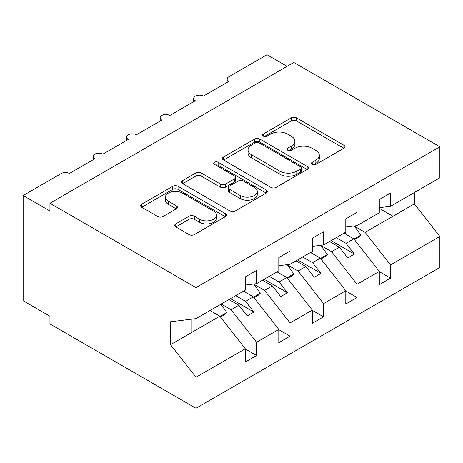 <?xml version="1.0" encoding="UTF-8"?>
<svg xmlns="http://www.w3.org/2000/svg" width="463" height="463" viewBox="0 0 463 463"><rect width="100%" height="100%" fill="white"/><g stroke="black" fill="none" stroke-linecap="round" stroke-linejoin="round"><path stroke-width="0.69" d="M312.236 164.4A2.604 1.505 0 0 0 315.916 164.4L343.864 148.264A3.721 2.147 0 0 0 344.952 146.742A3.721 2.147 0 0 0 343.864 145.226L296.517 117.891A3.721 2.147 0 0 0 291.256 117.891L263.314 134.027A2.604 1.505 0 0 0 262.55 135.092A2.604 1.505 0 0 0 263.314 136.151A2.604 1.505 0 0 0 266.995 136.151L270.612 134.062A11.905 6.87 0 0 1 287.442 134.062L291.389 136.342A11.905 6.87 0 0 1 294.879 141.203A11.905 6.87 0 0 1 291.389 146.059L287.772 148.148A2.604 1.505 0 0 0 287.008 149.213A2.604 1.505 0 0 0 287.772 150.272A2.604 1.505 0 0 0 291.459 150.272L295.07 148.189A11.905 6.87 0 0 1 311.906 148.189L315.853 150.463A11.905 6.87 0 0 1 319.337 155.325A11.905 6.87 0 0 1 315.853 160.186L312.236 162.27A2.604 1.505 0 0 0 311.472 163.335A2.604 1.505 0 0 0 312.236 164.4L312.236 162.27M175.784 223.889A3.721 2.147 0 0 0 174.696 225.412A3.721 2.147 0 0 0 175.784 226.928L189.072 234.596A3.721 2.147 0 0 0 194.333 234.596L225.371 216.678A3.721 2.147 0 0 0 226.459 215.156A3.721 2.147 0 0 0 225.371 213.64L178.024 186.305A3.721 2.147 0 0 0 172.763 186.305L141.724 204.224A3.721 2.147 0 0 0 140.636 205.74A3.721 2.147 0 0 0 141.724 207.262L157.767 216.528A3.721 2.147 0 0 0 163.028 216.528L176.31 208.854A3.721 2.147 0 0 0 177.404 207.337A3.721 2.147 0 0 0 176.31 205.821L168.358 201.226A9.949 5.747 0 0 1 165.441 197.163A9.949 5.747 0 0 1 171.582 191.856A9.949 5.747 0 0 1 182.428 193.1L213.599 211.093A9.949 5.747 0 0 1 216.51 215.156A9.949 5.747 0 0 1 210.37 220.463A9.949 5.747 0 0 1 199.524 219.219L194.333 216.221A3.721 2.147 0 0 0 189.072 216.221L175.784 223.889L175.784 226.928M379.29 207.684L390.54 206.284L439.85 177.815L439.85 146.794L293.802 62.476L49.946 203.263L49.946 211.001L23.15 195.531L61.336 173.48A5.683 3.282 0 0 1 69.375 173.48L94.834 158.786A5.683 3.282 0 0 1 93.167 156.465A5.683 3.282 0 0 1 96.68 153.432A5.683 3.282 0 0 1 102.873 154.144L128.332 139.444A5.683 3.282 0 0 1 126.665 137.123A5.683 3.282 0 0 1 130.172 134.091A5.683 3.282 0 0 1 136.371 134.802L161.824 120.108A5.683 3.282 0 0 1 160.163 117.787A5.683 3.282 0 0 1 163.671 114.755A5.683 3.282 0 0 1 169.863 115.466L195.322 100.766A5.683 3.282 0 0 1 193.661 98.445A5.683 3.282 0 0 1 197.169 95.413A5.683 3.282 0 0 1 203.361 96.125L228.82 81.424A5.683 3.282 180 0 1 227.154 79.104A5.683 3.282 180 0 1 228.82 76.783L267.006 54.738L287.106 66.342M439.85 146.794L195.994 287.581L49.946 203.263M270.872 187.365A3.721 2.147 0 0 0 276.133 187.365L307.172 169.446A3.721 2.147 0 0 0 308.26 167.93A3.721 2.147 0 0 0 307.172 166.408L259.824 139.074A3.721 2.147 0 0 0 254.563 139.074L223.525 156.998A3.721 2.147 0 0 0 222.437 158.514A3.721 2.147 0 0 0 223.525 160.03L270.872 187.365M215.492 164.961A2.604 1.505 0 0 1 218.137 165.326L218.137 162.235L266.271 190.027A3.721 2.147 0 0 1 267.359 191.543A3.721 2.147 0 0 1 266.271 193.059L235.233 210.983A3.721 2.147 0 0 1 229.972 210.983L182.625 183.649L182.625 180.611A3.721 2.147 0 0 0 181.537 182.127A3.721 2.147 0 0 0 182.625 183.649M182.625 180.611L195.907 172.942A3.721 2.147 0 0 1 201.168 172.942L220.371 184.025A3.721 2.147 0 0 0 225.631 184.025L234.446 178.938A3.721 2.147 0 0 0 235.534 177.422A3.721 2.147 0 0 0 234.446 175.899L214.45 164.359A2.604 1.505 0 0 1 213.692 163.3A2.604 1.505 0 0 1 215.295 161.911A2.604 1.505 0 0 1 218.137 162.235M195.994 287.581L195.994 318.602L245.303 290.133L245.303 276.909L256.554 270.409L256.554 283.64L245.303 285.04M256.554 283.64L278.795 270.797L278.795 257.567L290.052 251.073L290.052 264.298L278.795 265.698M290.052 264.298L312.293 251.455L312.293 238.231L323.55 231.731L323.55 244.962L312.293 246.362M323.55 244.962L345.792 232.119L345.792 218.889L357.048 212.39L357.048 225.62L345.792 227.02M245.303 349.004L256.554 355.503L256.554 342.273L278.795 329.436L253.342 296.864L243.492 291.181M221.25 304.023L231.101 309.706L256.554 342.273M278.795 329.668L290.052 336.167L290.052 322.937L312.293 310.094L286.834 277.528L276.99 271.839M253.927 284.213L264.593 290.37L290.052 322.937M312.293 310.326L323.55 316.825L323.55 303.595L345.792 290.758L320.332 258.186L310.488 252.503M287.425 264.871L298.091 271.029L323.55 303.595M345.792 290.99L357.048 297.483L357.048 284.259L379.29 271.416L379.29 284.647L390.54 278.147L390.54 264.917L439.85 236.448L439.85 267.469L195.994 408.262L49.946 323.944L49.946 316.206L23.15 300.736L23.15 195.531M320.923 245.535L331.589 251.693L357.048 284.259M390.54 206.284L390.54 193.054L379.29 199.553L379.29 212.777L357.048 225.62M379.29 271.648L390.54 278.147M354.421 226.193L365.087 232.351L390.54 264.917M195.994 318.602L170.534 321.773L170.534 344.675L219.844 316.206L209.994 310.523M219.844 316.206L245.303 348.772L245.303 362.002L256.554 355.503M290.052 336.167L278.795 342.661L278.795 329.436M323.55 316.825L312.293 323.324L312.293 310.094M357.048 297.483L345.792 303.983L345.792 290.758M170.534 344.675L195.994 377.241L245.303 348.772M195.994 377.241L195.994 408.262M231.101 309.706L238.867 305.221L247.248 315.934L253.944 312.068L245.569 301.355L253.342 296.864M229.023 299.538L238.867 305.221M235.719 295.666L245.569 301.355M264.593 290.37L272.366 285.879L280.74 296.598L287.442 292.732L279.067 282.013L286.834 277.528M262.515 280.196L272.366 285.879M269.217 276.33L279.067 282.013M298.091 271.029L305.864 266.543L314.238 277.256L320.94 273.39L312.56 262.677L320.332 258.186M296.013 260.854L305.864 266.543M302.715 256.988L312.56 262.677M331.589 251.693L339.362 247.201L347.736 257.92L354.432 254.048L346.058 243.335L353.83 238.85L379.29 271.416M329.511 241.518L339.362 247.201M336.213 237.652L346.058 243.335M353.83 238.85L343.98 233.161M365.087 232.351L414.391 203.882L439.85 236.448M379.29 208.373L392.954 216.262L392.954 204.889M414.391 192.51L414.391 203.882M191.971 332.295L191.971 319.105M331.12 240.592L354.432 254.048M297.622 259.928L320.94 273.39M264.124 279.27L287.442 292.732M230.626 298.606L253.944 312.068M313.277 164.764L315.853 163.277A11.905 6.87 0 0 0 319.337 158.421L319.337 155.325M294.879 141.203L294.879 144.294A11.905 6.87 0 0 1 291.389 149.155L288.814 150.643M343.818 148.293L296.517 120.988A3.721 2.147 0 0 0 291.256 120.988L264.35 136.521M307.125 169.475L259.824 142.17A3.721 2.147 0 0 0 254.563 142.17L223.577 160.059M300.597 168.995A2.604 1.505 0 0 0 301.361 167.93A2.604 1.505 0 0 0 300.597 166.865L259.037 142.87A2.604 1.505 0 0 0 255.356 142.87L251.542 145.075A11.905 6.87 0 0 0 248.052 149.931A11.905 6.87 0 0 0 251.542 154.792L279.947 171.194A11.905 6.87 0 0 0 296.783 171.194L300.597 168.995L300.597 172.086A2.604 1.505 0 0 0 301.361 171.021L301.361 167.93M248.052 149.931L248.052 153.027A11.905 6.87 0 0 0 251.542 157.889L251.542 154.792M300.597 172.086L296.783 174.291A11.905 6.87 0 0 1 279.947 174.291L251.542 157.889M182.677 183.678L195.907 176.033L195.907 172.942M235.534 177.422L235.534 180.512A3.721 2.147 0 0 1 234.446 182.034L225.631 187.121A3.721 2.147 0 0 1 220.371 187.121L201.168 176.033A3.721 2.147 0 0 0 195.907 176.033M218.137 165.326L266.219 193.088M240.297 195.531A9.949 5.747 0 0 0 251.137 196.775A9.949 5.747 0 0 0 257.283 191.468A9.949 5.747 0 0 0 254.366 187.405L243.388 181.068A3.721 2.147 0 0 0 238.127 181.068L229.312 186.155A3.721 2.147 0 0 0 228.224 187.671A3.721 2.147 0 0 0 229.312 189.188L240.297 195.531L240.297 198.627A9.949 5.747 0 0 0 251.137 199.871A9.949 5.747 0 0 0 257.283 194.564L257.283 191.468M228.224 187.671L228.224 190.768A3.721 2.147 0 0 0 229.312 192.284L229.312 189.188M240.297 198.627L229.312 192.284M216.51 215.156L216.51 218.252A9.949 5.747 0 0 1 210.37 223.56A9.949 5.747 0 0 1 199.524 222.315L194.333 219.317A3.721 2.147 0 0 0 189.072 219.317L175.836 226.957M165.441 197.163L165.441 200.259A9.949 5.747 0 0 0 168.358 204.322L168.358 201.226M176.264 208.882L168.358 204.322M225.319 216.707L178.024 189.396A3.721 2.147 0 0 0 172.763 189.396L141.771 207.291M344.709 232.739L345.728 234.174M354.259 225.967L360.799 235.163L354.01 239.082M360.799 235.163L358.923 237.097L354.473 239.666M311.217 252.08L312.23 253.51M320.761 245.309L327.3 254.505L320.518 258.423M327.3 254.505L325.425 256.438L320.975 259.008M277.719 271.422L278.738 272.852M287.268 264.645L293.802 273.841L287.019 277.759M293.802 273.841L291.927 275.774L287.477 278.344M244.221 290.758L245.24 292.188M253.77 283.987L260.304 293.183L253.521 297.101M260.304 293.183L258.429 295.116L253.979 297.686M210.723 310.1L211.741 311.53M220.909 304.22L226.812 312.519L220.023 316.437M226.812 312.519L224.937 314.452L220.481 317.022M315.853 163.277L315.853 160.186M287.772 150.272L287.772 148.148M291.389 149.155L291.389 146.059M263.314 136.151L263.314 134.027M291.256 120.988L291.256 117.891M296.517 120.988L296.517 117.891M343.864 148.264L343.864 145.226M223.525 160.03L223.525 156.998M254.563 142.17L254.563 139.074M259.824 142.17L259.824 139.074M307.172 169.446L307.172 166.408M279.947 174.291L279.947 171.194M296.783 174.291L296.783 171.194M201.168 176.033L201.168 172.942M220.371 187.121L220.371 184.025M225.631 187.121L225.631 184.025M234.446 182.034L234.446 178.938M266.271 193.059L266.271 190.027M189.072 219.317L189.072 216.221M194.333 219.317L194.333 216.221M199.524 222.315L199.524 219.219M176.31 208.854L176.31 205.821M141.724 207.262L141.724 204.224M172.763 189.396L172.763 186.305M178.024 189.396L178.024 186.305M225.371 216.678L225.371 213.64M193.661 101.727L193.661 98.445M227.154 82.391L227.154 79.104M160.163 121.069L160.163 117.787M126.665 140.405L126.665 137.123M93.167 159.747L93.167 156.465"/></g></svg>
